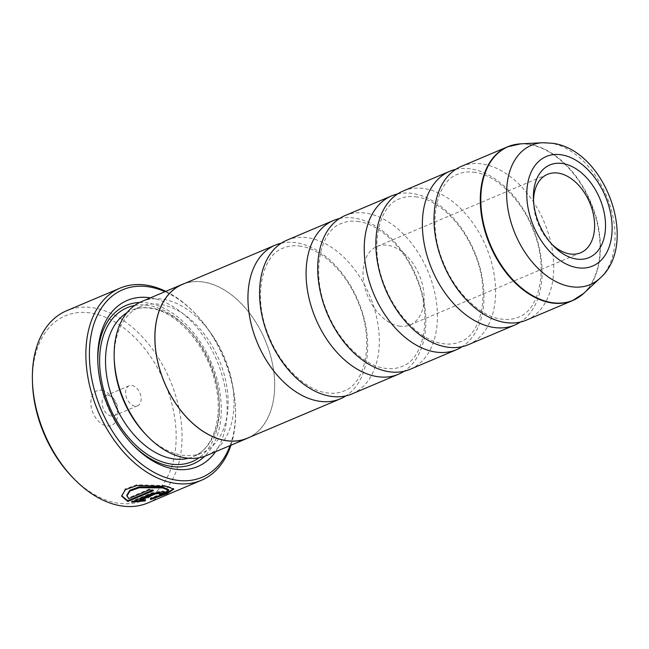 <?xml version="1.0" encoding="UTF-8"?>
<svg xmlns="http://www.w3.org/2000/svg" width="649" height="649" viewBox="0 0 649 649"><rect width="100%" height="100%" fill="white"/><g stroke="black" fill="none" stroke-linecap="round" stroke-linejoin="round"><path stroke-width="0.49" stroke-dasharray="3.25 2.43" d="M455.752 169.357A83.47 54.597 -112.9 0 1 471.401 169.008A83.47 54.597 -112.9 0 1 536.528 237.68A83.47 54.597 -112.9 0 1 520.368 322.066M397.61 193.962A83.47 54.597 -112.9 0 1 413.259 193.605A83.47 54.597 -112.9 0 1 478.378 262.277A83.47 54.597 -112.9 0 1 462.226 346.663M339.468 218.559A83.47 54.597 -112.9 0 1 355.117 218.21A83.47 54.597 -112.9 0 1 420.236 286.882A83.47 54.597 -112.9 0 1 404.076 371.269M281.317 243.164A83.47 54.597 -112.9 0 1 296.966 242.815A83.47 54.597 -112.9 0 1 362.093 311.488A83.47 54.597 -112.9 0 1 345.933 395.874M121.614 495.739L125.233 488.9L136.915 484.762L166.152 485.574L173.648 488.762M150.454 499.584L150.398 497.88L163.532 493.354L168.562 489.589M150.398 497.88L150.511 498.667M159.678 493.345A104.335 68.242 -112.9 0 1 158.835 493.354L158.851 492.542M158.835 493.354L158.948 494.149M133.191 501.434L131.439 501.336L151.509 492.842L162.518 490.993L164.757 491.618L164.513 492.072M32.531 383.843A100.157 65.517 -112.9 0 1 91.298 313.086A100.157 65.517 -112.9 0 1 174.987 419.741A100.157 65.517 -112.9 0 1 117.323 503.08A100.157 65.517 -112.9 0 1 71.731 476.488M147.875 502.943A104.335 68.242 67.1 0 0 176.788 399.484A104.335 68.242 67.1 0 0 93.667 307.902A104.335 68.242 67.1 0 0 66.563 310.766M399.103 326.066A42.566 27.842 67.1 0 0 410.168 324.889A42.566 27.842 67.1 0 0 421.955 282.68A42.566 27.842 67.1 0 0 388.045 245.314A42.566 27.842 67.1 0 0 376.988 246.482A42.566 27.842 67.1 0 0 365.192 288.691A42.566 27.842 67.1 0 0 399.103 326.066M101.869 390.276A18.78 12.282 -112.9 0 1 110.419 395.257A18.78 12.282 -112.9 0 1 117.769 412.634A18.78 12.282 -112.9 0 1 106.752 425.898A18.78 12.282 -112.9 0 1 91.063 405.901A18.78 12.282 -112.9 0 1 101.869 390.276M108.424 395.46A10.855 7.098 -112.9 0 1 113.364 398.34A10.855 7.098 -112.9 0 1 117.607 408.375A10.855 7.098 -112.9 0 1 114.062 415.741A10.855 7.098 -112.9 0 1 111.247 416.041A10.855 7.098 -112.9 0 1 102.599 406.517A10.855 7.098 -112.9 0 1 105.609 395.752A10.855 7.098 -112.9 0 1 108.424 395.46M131.974 385.49A10.855 7.098 -112.9 0 1 140.622 395.014A10.855 7.098 -112.9 0 1 137.612 405.779A10.855 7.098 -112.9 0 1 134.789 406.079A10.855 7.098 -112.9 0 1 126.149 396.547A10.855 7.098 -112.9 0 1 129.151 385.79A10.855 7.098 -112.9 0 1 131.974 385.49M114.289 360.576A79.381 51.92 -112.9 0 1 140.241 306.693A79.381 51.92 -112.9 0 1 160.863 304.503A79.381 51.92 -112.9 0 1 224.1 374.189A79.381 51.92 -112.9 0 1 202.107 452.897A79.381 51.92 -112.9 0 1 181.493 455.079A79.381 51.92 -112.9 0 1 145.36 434.003M141.523 301.615A83.551 54.654 -112.9 0 1 163.232 299.319A83.551 54.654 -112.9 0 1 229.795 372.664A83.551 54.654 -112.9 0 1 206.642 455.509M150.414 297.85A90.227 59.018 -112.9 0 1 150.73 297.907A90.227 59.018 -112.9 0 1 216.896 360.69A90.227 59.018 -112.9 0 1 215.533 451.745M139.584 302.507A86.057 56.293 -112.9 0 1 148.37 303.091A86.057 56.293 -112.9 0 1 213.716 368.664A86.057 56.293 -112.9 0 1 204.654 456.279M461.35 166.379A83.47 54.597 -112.9 0 1 483.026 164.083A83.47 54.597 -112.9 0 1 549.525 237.356A83.47 54.597 -112.9 0 1 526.396 320.119M403.207 190.984A83.47 54.597 -112.9 0 1 424.884 188.689A83.47 54.597 -112.9 0 1 491.382 261.961A83.47 54.597 -112.9 0 1 468.254 344.724M184.511 283.524A83.551 54.654 -112.9 0 1 203.932 282.096A83.551 54.654 -112.9 0 1 269.984 353.664A83.551 54.654 -112.9 0 1 249.557 437.256M345.057 215.582A83.47 54.597 -112.9 0 1 366.742 213.286A83.47 54.597 -112.9 0 1 433.24 286.558A83.47 54.597 -112.9 0 1 410.111 369.322M286.915 240.187A83.47 54.597 -112.9 0 1 308.599 237.891A83.47 54.597 -112.9 0 1 375.098 311.163A83.47 54.597 -112.9 0 1 351.969 393.927M182.255 284.473A83.47 54.597 -112.9 0 1 203.94 282.177A83.47 54.597 -112.9 0 1 270.438 355.449A83.47 54.597 -112.9 0 1 247.31 438.213M132.323 444.273A86.057 56.293 -112.9 0 1 131.56 443.478A86.057 56.293 -112.9 0 1 97.877 363.886A86.057 56.293 -112.9 0 1 97.845 362.783M165.795 291.344A104.335 68.242 -112.9 0 1 194.643 312.972A104.335 68.242 -112.9 0 1 235.482 409.47A104.335 68.242 -112.9 0 1 230.914 445.238M230.079 445.587A101.828 66.612 67.1 0 0 235.433 408.132A101.828 66.612 67.1 0 0 195.576 313.946A101.828 66.612 67.1 0 0 164.968 291.701M533.543 201.263A42.566 27.842 67.1 0 0 533.575 203.234A42.566 27.842 67.1 0 0 550.238 242.612A42.566 27.842 67.1 0 0 551.626 244.008M131.439 501.336L131.544 502.123M139.762 499.754L145.246 499.032L145.36 499.819M145.246 499.032L145.214 500.079M126.831 495.179L128.616 497.848L149.538 488.989A104.335 68.242 67.1 0 0 153.294 489.881L153.399 490.668M153.294 489.881L152.085 490.393M128.616 497.848L128.721 498.635M149.538 488.989L149.651 489.784M513.805 144.816A83.47 54.597 -112.9 0 1 529.316 144.5A83.47 54.597 -112.9 0 1 594.403 213.067A83.47 54.597 -112.9 0 1 578.405 297.477M583.857 293.251A83.38 54.54 67.1 0 0 593.251 208.353A83.38 54.54 67.1 0 0 529.779 144.386A83.38 54.54 67.1 0 0 520.644 143.851M151.509 492.842L151.615 493.638M126.888 312.777A79.381 51.92 -112.9 0 1 131.52 310.384A79.381 51.92 -112.9 0 1 152.142 308.194A79.381 51.92 -112.9 0 1 215.379 377.88A79.381 51.92 -112.9 0 1 193.386 456.588A79.381 51.92 -112.9 0 1 188.437 458.243M134.603 305.501A83.551 54.654 -112.9 0 1 148.694 305.468A83.551 54.654 -112.9 0 1 213.505 373.061A83.551 54.654 -112.9 0 1 199.032 457.78M542.734 142.715A75.6 49.454 -112.9 0 1 551.017 143.21A75.6 49.454 -112.9 0 1 608.567 201.206A75.6 49.454 -112.9 0 1 600.049 278.178M475.376 172.423C468.846 171.401 462.997 171.993 457.813 174.224C436.379 181.168 426.588 223.986 443.665 263.194C455.517 293.08 480.511 316.282 500.744 318.992C507.267 320.022 513.124 319.422 518.308 317.199C540.155 310.19 549.727 265.952 531.669 226.371C519.573 197.32 495.163 175.108 475.376 172.423M417.234 197.028C410.703 195.998 404.854 196.598 399.67 198.821C378.229 205.765 368.445 248.583 385.522 287.791C397.375 317.686 422.369 340.887 442.602 343.597C449.124 344.627 454.981 344.027 460.165 341.804C482.012 334.795 491.585 290.549 473.527 250.976C461.431 221.926 437.02 199.705 417.234 197.028M359.084 221.633C352.561 220.603 346.704 221.204 341.52 223.426C320.087 230.371 310.303 273.188 327.38 312.396C339.232 342.291 364.227 365.484 384.459 368.202C390.982 369.224 396.839 368.624 402.023 366.401C423.87 359.392 433.443 315.154 415.384 275.574C403.289 246.531 378.87 224.311 359.084 221.633M300.941 246.231C294.419 245.208 288.562 245.801 283.378 248.032C261.945 254.976 252.153 297.794 269.238 337.001C281.09 366.888 306.085 390.09 326.309 392.799C332.84 393.829 338.697 393.229 343.881 391.006C365.728 383.997 375.292 339.752 357.242 300.179C345.146 271.128 320.728 248.916 300.941 246.231M121.541 495.341L121.647 496.136M410.168 324.889L580.668 252.745M113.364 398.34L110.419 395.257M117.607 408.375L117.769 412.634M137.612 405.779L114.062 415.741M140.241 306.693L131.52 310.384C137.385 307.894 143.851 307.22 150.917 308.356C177.769 311.771 208.597 347.669 215.922 385.977C223.288 419.189 212.669 449.246 193.386 456.588L202.107 452.897M131.56 443.478L133.11 445.1M97.877 363.886L97.796 361.647M195.576 313.946L194.643 312.972M235.433 408.132L235.482 409.47M129.151 385.79L105.609 395.752M376.988 246.482L547.496 174.338M550.238 242.612L553.102 245.606M533.575 203.234L533.421 199.097M164.757 491.618L164.862 492.413M173.697 488.356L173.81 489.151"/><path stroke-width="0.97" d="M520.368 322.066A83.47 54.597 -112.9 0 1 514.771 325.035A83.47 54.597 -112.9 0 1 493.086 327.331A83.47 54.597 -112.9 0 1 426.588 254.067A83.47 54.597 -112.9 0 1 449.716 171.304A83.47 54.597 -112.9 0 1 455.752 169.357M462.226 346.663A83.47 54.597 -112.9 0 1 456.628 349.641A83.47 54.597 -112.9 0 1 434.944 351.936A83.47 54.597 -112.9 0 1 368.445 278.664A83.47 54.597 -112.9 0 1 391.574 195.901A83.47 54.597 -112.9 0 1 397.61 193.962M404.076 371.269A83.47 54.597 -112.9 0 1 398.486 374.246A83.47 54.597 -112.9 0 1 376.801 376.542A83.47 54.597 -112.9 0 1 310.303 303.27A83.47 54.597 -112.9 0 1 333.432 220.506A83.47 54.597 -112.9 0 1 339.468 218.559M345.933 395.874A83.47 54.597 -112.9 0 1 340.344 398.843A83.47 54.597 -112.9 0 1 318.659 401.139A83.47 54.597 -112.9 0 1 252.161 327.875A83.47 54.597 -112.9 0 1 275.29 245.111A83.47 54.597 -112.9 0 1 281.317 243.164M173.648 488.762L166.671 493.013L151.168 498.562M168.667 490.384L168.562 489.589L162.485 487.123L139.146 486.928L129.832 490.279L126.831 495.179L126.936 495.974L129.93 491.074L139.251 487.724L162.599 487.918L168.667 490.384L163.645 494.14L150.511 498.667L150.454 499.584L167.264 493.589L173.81 489.151L166.258 486.369L137.02 485.557L125.354 489.687L121.647 496.136L127.829 501.49L153.399 490.668A104.335 68.242 -112.9 0 1 149.651 489.784L128.721 498.635L126.936 495.974M152.085 490.393L127.723 500.704L127.829 501.49M127.723 500.704L121.614 495.739M158.835 493.354L158.851 492.542L155.192 493.224L139.762 499.754L139.876 500.541L155.298 494.019L158.964 493.337L158.948 494.149A104.335 68.242 67.1 0 0 162.558 494.019L164.862 492.413L162.623 491.788L151.615 493.638L131.544 502.123L145.327 500.874L145.36 499.819L139.876 500.541M158.964 493.337L158.948 494.149M73.28 478.102L71.731 476.488A100.157 65.517 -112.9 0 1 32.531 383.843L32.45 381.604A104.335 68.242 67.1 0 0 73.28 478.102A104.335 68.242 67.1 0 0 120.771 505.814A104.335 68.242 67.1 0 0 147.875 502.943L201.368 480.309A104.335 68.242 -112.9 0 1 174.265 483.181A104.335 68.242 -112.9 0 1 91.144 391.59A104.335 68.242 -112.9 0 1 120.057 288.132A104.335 68.242 -112.9 0 1 147.153 285.268A104.335 68.242 -112.9 0 1 165.795 291.344M120.057 288.132L66.563 310.766A104.335 68.242 67.1 0 0 32.45 381.604M575.996 258.967A50.289 32.896 67.1 0 0 604.941 217.115A50.289 32.896 67.1 0 0 562.926 163.572A50.289 32.896 67.1 0 0 533.421 199.097A50.289 32.896 67.1 0 0 553.102 245.606A50.289 32.896 67.1 0 0 575.996 258.967M551.626 244.008A42.566 27.842 67.1 0 0 569.611 253.913A42.566 27.842 67.1 0 0 580.668 252.745A42.566 27.842 67.1 0 0 592.464 210.536A42.566 27.842 67.1 0 0 558.554 173.169A42.566 27.842 67.1 0 0 547.496 174.338A42.566 27.842 67.1 0 0 533.543 201.263M164.968 291.701A101.828 66.612 67.1 0 0 149.221 286.899A101.828 66.612 67.1 0 0 90.6 371.634A101.828 66.612 67.1 0 0 175.684 480.065A101.828 66.612 67.1 0 0 230.079 445.587M249.557 437.256A83.551 54.654 -112.9 0 1 247.342 438.286L206.642 455.509A83.551 54.654 -112.9 0 1 184.941 457.805A83.551 54.654 -112.9 0 1 146.909 435.617L145.36 434.003A79.381 51.92 -112.9 0 1 114.289 360.576L114.208 358.337A83.551 54.654 -112.9 0 1 141.523 301.615L182.223 284.392A83.551 54.654 -112.9 0 1 184.511 283.524M146.909 435.617A83.551 54.654 -112.9 0 1 114.208 358.337M215.533 451.745A90.227 59.018 -112.9 0 1 174.175 469.057A90.227 59.018 -112.9 0 1 133.11 445.1A90.227 59.018 -112.9 0 1 97.796 361.647A90.227 59.018 -112.9 0 1 150.414 297.85M204.654 456.279A86.057 56.293 -112.9 0 1 170.728 466.331A86.057 56.293 -112.9 0 1 132.323 444.273M578.405 297.477A83.47 54.597 -112.9 0 1 572.686 300.536L526.396 320.119A83.47 54.597 -112.9 0 1 504.719 322.415A83.47 54.597 -112.9 0 1 438.221 249.143A83.47 54.597 -112.9 0 1 461.35 166.379L507.632 146.796A83.47 54.597 -112.9 0 1 513.805 144.816M514.771 325.035L468.254 344.724A83.47 54.597 -112.9 0 1 446.577 347.02A83.47 54.597 -112.9 0 1 380.079 273.748A83.47 54.597 -112.9 0 1 403.207 190.984L449.716 171.304M247.342 438.286A83.551 54.654 -112.9 0 1 225.641 440.582A83.551 54.654 -112.9 0 1 159.078 367.245A83.551 54.654 -112.9 0 1 182.223 284.392M456.628 349.641L410.111 369.322A83.47 54.597 -112.9 0 1 388.435 371.617A83.47 54.597 -112.9 0 1 321.936 298.345A83.47 54.597 -112.9 0 1 345.057 215.582L391.574 195.901M398.486 374.246L351.969 393.927A83.47 54.597 -112.9 0 1 330.284 396.223A83.47 54.597 -112.9 0 1 263.786 322.951A83.47 54.597 -112.9 0 1 286.915 240.187L333.432 220.506M340.344 398.843L247.31 438.213A83.47 54.597 -112.9 0 1 225.625 440.509A83.47 54.597 -112.9 0 1 159.135 367.237A83.47 54.597 -112.9 0 1 182.255 284.473L275.29 245.111M97.845 362.783A86.057 56.293 -112.9 0 1 139.584 302.507M230.914 445.238A104.335 68.242 -112.9 0 1 201.368 480.309M145.222 499.844L133.191 501.434M145.214 500.079L145.327 500.874M164.513 492.072L162.453 493.224L162.558 494.019M162.453 493.224A104.335 68.242 -112.9 0 1 159.678 493.345M583.857 293.251L572.686 300.536A83.47 54.597 -112.9 0 1 551.001 302.832A83.47 54.597 -112.9 0 1 484.503 229.559A83.47 54.597 -112.9 0 1 507.632 146.796L520.644 143.851A83.38 54.54 67.1 0 0 482.815 220.052A83.38 54.54 67.1 0 0 551.447 302.556A83.38 54.54 67.1 0 0 583.857 293.251L600.049 278.178A75.6 49.454 -112.9 0 1 570.666 286.615A75.6 49.454 -112.9 0 1 508.443 211.809A75.6 49.454 -112.9 0 1 542.734 142.715L552.818 143.307C605.241 150.203 639.606 243.456 600.049 278.178M188.437 458.243A79.381 51.92 -112.9 0 1 172.772 458.77A79.381 51.92 -112.9 0 1 110.655 392.88A79.381 51.92 -112.9 0 1 126.888 312.777M199.032 457.78A83.551 54.654 -112.9 0 1 170.403 463.954A83.551 54.654 -112.9 0 1 102.38 384.833A83.551 54.654 -112.9 0 1 134.603 305.501M561.734 154.86A59.473 38.908 67.1 0 0 527.491 204.346A59.473 38.908 67.1 0 0 577.188 267.68A59.473 38.908 67.1 0 0 611.423 218.186A59.473 38.908 67.1 0 0 561.734 154.86M155.192 493.224L155.298 494.019M159.605 492.786L159.711 493.573M542.734 142.715L520.644 143.851"/></g></svg>
